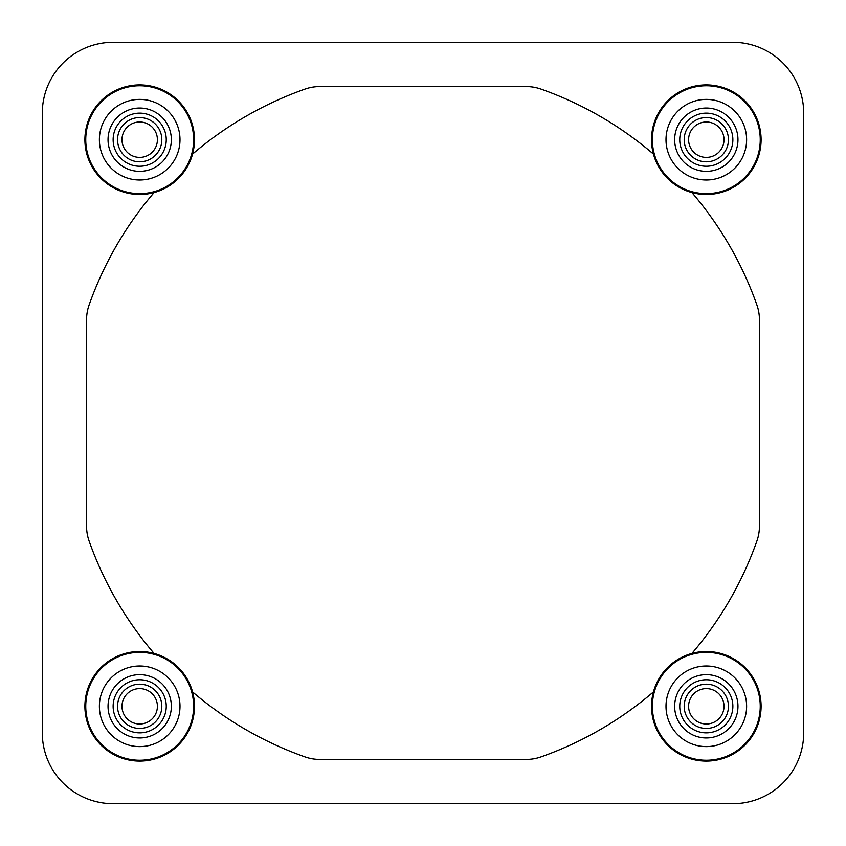 <?xml version="1.0" encoding="UTF-8"?>
<svg xmlns="http://www.w3.org/2000/svg" width="846" height="846" viewBox="0 0 846 846"><rect width="100%" height="100%" fill="white"/><g stroke="black" fill="none" stroke-linecap="round" stroke-linejoin="round"><path stroke-width="1.27" d="M84.896 139.685A54.8 54.8 0 0 0 139.685 194.485A54.8 54.8 0 0 0 194.485 139.685A54.8 54.8 0 0 0 139.685 84.896A54.8 54.8 0 0 0 84.896 139.685M84.896 706.315A54.8 54.8 0 0 0 139.685 761.104A54.8 54.8 0 0 0 194.485 706.315A54.8 54.8 0 0 0 139.685 651.515A54.8 54.8 0 0 0 84.896 706.315M651.515 706.315A54.8 54.8 0 0 0 706.315 761.104A54.8 54.8 0 0 0 761.104 706.315A54.8 54.8 0 0 0 706.315 651.515A54.8 54.8 0 0 0 651.515 706.315M651.515 139.685A54.8 54.8 0 0 0 706.315 194.485A54.8 54.8 0 0 0 761.104 139.685A54.8 54.8 0 0 0 706.315 84.896A54.8 54.8 0 0 0 651.515 139.685M121.983 139.685A17.703 17.703 0 0 0 139.685 157.398A17.703 17.703 0 0 0 157.398 139.685A17.703 17.703 0 0 0 139.685 121.983A17.703 17.703 0 0 0 121.983 139.685M688.602 139.685A17.703 17.703 0 0 0 706.315 157.398A17.703 17.703 0 0 0 724.017 139.685A17.703 17.703 0 0 0 706.315 121.983A17.703 17.703 0 0 0 688.602 139.685M688.602 706.315A17.703 17.703 0 0 0 706.315 724.017A17.703 17.703 0 0 0 724.017 706.315A17.703 17.703 0 0 0 706.315 688.602A17.703 17.703 0 0 0 688.602 706.315M121.983 706.315A17.703 17.703 0 0 0 139.685 724.017A17.703 17.703 0 0 0 157.398 706.315A17.703 17.703 0 0 0 139.685 688.602A17.703 17.703 0 0 0 121.983 706.315M42.3 113.713L42.3 113.131A70.831 70.831 0 0 0 42.3 113.628M166.25 139.685A26.564 26.564 0 0 0 139.685 113.131A26.564 26.564 0 0 0 113.131 139.685A26.564 26.564 0 0 0 139.685 166.25A26.564 26.564 0 0 0 166.25 139.685M117.552 139.685A22.133 22.133 0 0 1 139.685 117.552A22.133 22.133 0 0 1 161.819 139.685A22.133 22.133 0 0 1 139.685 161.819A22.133 22.133 0 0 1 117.552 139.685M113.713 803.7L113.131 803.7A70.831 70.831 0 0 0 113.628 803.7M139.685 679.75A26.564 26.564 0 0 0 113.131 706.315A26.564 26.564 0 0 0 139.685 732.869A26.564 26.564 0 0 0 166.25 706.315A26.564 26.564 0 0 0 139.685 679.75M139.685 728.448A22.133 22.133 0 0 1 117.552 706.315A22.133 22.133 0 0 1 139.685 684.181A22.133 22.133 0 0 1 161.819 706.315A22.133 22.133 0 0 1 139.685 728.448M679.75 706.315A26.564 26.564 0 0 0 706.315 732.869A26.564 26.564 0 0 0 732.869 706.315A26.564 26.564 0 0 0 706.315 679.75A26.564 26.564 0 0 0 679.75 706.315M728.448 706.315A22.133 22.133 0 0 1 706.315 728.448A22.133 22.133 0 0 1 684.181 706.315A22.133 22.133 0 0 1 706.315 684.181A22.133 22.133 0 0 1 728.448 706.315M706.315 166.25A26.564 26.564 0 0 0 732.869 139.685A26.564 26.564 0 0 0 706.315 113.131A26.564 26.564 0 0 0 679.75 139.685A26.564 26.564 0 0 0 706.315 166.25M706.315 117.552A22.133 22.133 0 0 1 728.448 139.685A22.133 22.133 0 0 1 706.315 161.819A22.133 22.133 0 0 1 684.181 139.685A22.133 22.133 0 0 1 706.315 117.552M803.7 732.287L803.7 732.869A70.831 70.831 0 0 0 803.7 732.372M732.287 42.3L732.869 42.3A70.831 70.831 0 0 0 732.372 42.3M107.939 42.49L113.713 42.3M42.49 738.061L42.3 732.287M738.061 803.51L732.287 803.7M803.51 107.939L803.7 113.713M803.7 113.628A70.831 70.831 0 0 0 732.869 42.3L738.061 42.49M732.372 803.7A70.831 70.831 0 0 0 803.7 732.869L803.51 738.061M113.628 42.3A70.831 70.831 0 0 0 42.3 113.131L42.49 107.939M42.3 732.372A70.831 70.831 0 0 0 113.131 803.7L107.939 803.51M732.869 42.3A70.831 70.831 0 0 1 803.7 113.131L803.7 732.869A70.831 70.831 0 0 1 732.869 803.7L113.131 803.7A70.831 70.831 0 0 1 42.3 732.869L42.3 113.131A70.831 70.831 0 0 1 113.131 42.3L732.869 42.3M653.44 691.912A354.136 354.136 0 0 1 540.996 756.906A44.267 44.267 0 0 1 526.244 759.433L319.756 759.433A44.267 44.267 0 0 1 305.004 756.906A354.136 354.136 0 0 1 192.56 691.912M154.088 653.44A354.136 354.136 0 0 1 89.094 540.996A44.267 44.267 0 0 1 86.567 526.244L86.567 319.756A44.267 44.267 0 0 1 89.094 305.004A354.136 354.136 0 0 1 154.088 192.56M691.912 192.56A354.136 354.136 0 0 1 756.906 305.004A44.267 44.267 0 0 1 759.433 319.756L759.433 526.244A44.267 44.267 0 0 1 756.906 540.996A354.136 354.136 0 0 1 691.912 653.44M192.56 154.088A354.136 354.136 0 0 1 305.004 89.094A44.267 44.267 0 0 1 319.756 86.567L526.244 86.567A44.267 44.267 0 0 1 540.996 89.094A354.136 354.136 0 0 1 653.44 154.088M85.753 139.685A53.943 53.943 0 0 1 139.685 85.753A53.943 53.943 0 0 1 193.628 139.685A53.943 53.943 0 0 1 139.685 193.628A53.943 53.943 0 0 1 85.753 139.685M179.997 139.685A40.312 40.312 0 0 0 139.685 99.384A40.312 40.312 0 0 0 99.384 139.685A40.312 40.312 0 0 0 139.685 179.997A40.312 40.312 0 0 0 179.997 139.685M108.034 139.685A31.662 31.662 0 0 1 139.685 108.034A31.662 31.662 0 0 1 171.347 139.685A31.662 31.662 0 0 1 139.685 171.347A31.662 31.662 0 0 1 108.034 139.685M139.685 760.247A53.943 53.943 0 0 1 85.753 706.315A53.943 53.943 0 0 1 139.685 652.372A53.943 53.943 0 0 1 193.628 706.315A53.943 53.943 0 0 1 139.685 760.247M139.685 666.003A40.312 40.312 0 0 0 99.384 706.315A40.312 40.312 0 0 0 139.685 746.616A40.312 40.312 0 0 0 179.997 706.315A40.312 40.312 0 0 0 139.685 666.003M760.247 706.315A53.943 53.943 0 0 1 706.315 760.247A53.943 53.943 0 0 1 652.372 706.315A53.943 53.943 0 0 1 706.315 652.372A53.943 53.943 0 0 1 760.247 706.315M666.003 706.315A40.312 40.312 0 0 0 706.315 746.616A40.312 40.312 0 0 0 746.616 706.315A40.312 40.312 0 0 0 706.315 666.003A40.312 40.312 0 0 0 666.003 706.315M706.315 85.753A53.943 53.943 0 0 1 760.247 139.685A53.943 53.943 0 0 1 706.315 193.628A53.943 53.943 0 0 1 652.372 139.685A53.943 53.943 0 0 1 706.315 85.753M706.315 179.997A40.312 40.312 0 0 0 746.616 139.685A40.312 40.312 0 0 0 706.315 99.384A40.312 40.312 0 0 0 666.003 139.685A40.312 40.312 0 0 0 706.315 179.997M108.034 706.315A31.662 31.662 0 0 1 139.685 674.653A31.662 31.662 0 0 1 171.347 706.315A31.662 31.662 0 0 1 139.685 737.966A31.662 31.662 0 0 1 108.034 706.315M674.653 706.315A31.662 31.662 0 0 1 706.315 674.653A31.662 31.662 0 0 1 737.966 706.315A31.662 31.662 0 0 1 706.315 737.966A31.662 31.662 0 0 1 674.653 706.315M674.653 139.685A31.662 31.662 0 0 1 706.315 108.034A31.662 31.662 0 0 1 737.966 139.685A31.662 31.662 0 0 1 706.315 171.347A31.662 31.662 0 0 1 674.653 139.685"/></g></svg>
